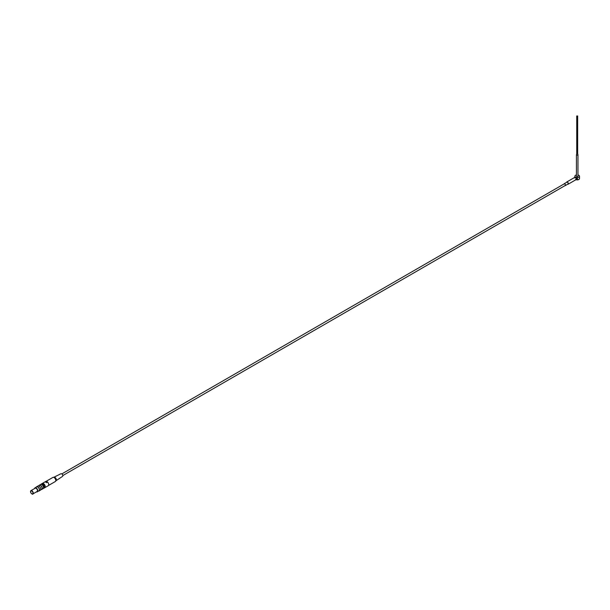 <?xml version="1.0" encoding="UTF-8"?>
<svg xmlns="http://www.w3.org/2000/svg" width="610" height="610" viewBox="0 0 610 610"><rect width="100%" height="100%" fill="white"/><g stroke="black" fill="none" stroke-linecap="round" stroke-linejoin="round"><path stroke-width="0.91" d="M577.571 178.921A3.073 1.777 0 0 0 576.389 179.188L577.571 178.7L576.16 177.693L575.131 177.098L574.452 177.853M577.96 174.971A2.31 1.334 180 0 1 579.5 176.221A2.31 1.334 180 0 1 578.074 177.457A2.31 1.334 180 0 1 575.558 177.167A2.31 1.334 180 0 1 574.887 176.221A2.31 1.334 180 0 1 576.427 174.971M577.571 178.7A3.073 1.777 0 0 0 576.389 178.966A0.77 0.442 180 0 1 576.206 179.02L575.329 177.236L574.361 177.96L575.299 177.243M46.604 481.442L47.58 482.068L46.543 482.662A2.463 1.418 60 0 0 45.331 481.961L46.604 481.442A2.387 1.38 60 0 1 47.023 481.625A2.387 1.38 60 0 1 47.45 481.93A2.387 1.38 60 0 1 48.709 484.546A2.387 1.38 60 0 1 48.709 484.576M46.085 481.359L52.902 477.424A2.387 1.38 60 0 1 53.177 477.325A2.387 1.38 60 0 1 54.092 477.538A2.387 1.38 60 0 1 55.579 479.414A2.387 1.38 60 0 1 55.51 481.359A2.387 1.38 60 0 1 55.289 481.549L48.472 485.491M42.113 483.585A2.463 1.418 60 0 1 42.258 483.478A2.463 1.418 60 0 1 44.095 484.073A2.463 1.418 60 0 1 45.231 486.612A2.463 1.418 60 0 1 44.721 487.741L48.205 485.735A2.463 1.418 -120 0 0 48.709 484.607A2.463 1.418 -120 0 0 47.58 482.068M46.368 481.366A2.463 1.418 -120 0 0 45.742 481.465L42.258 483.478M40.603 489.944L41.617 489.357A2.31 1.334 -120 0 0 41.968 487.504A2.31 1.334 -120 0 0 40.466 485.476A2.31 1.334 -120 0 0 39.307 485.362L38.293 485.949M36.447 491.873L38.895 490.928A2.31 1.334 -120 0 0 39.253 489.075A2.31 1.334 -120 0 0 37.744 487.047A2.31 1.334 -120 0 0 36.592 486.933L35.014 487.84A2.31 1.334 60 0 1 36.165 487.954A2.31 1.334 60 0 1 37.675 489.99A2.31 1.334 60 0 1 37.317 491.835A2.31 1.334 60 0 1 36.463 491.866M38.636 491.073A2.364 1.365 -120 0 0 38.926 488.244A2.364 1.365 -120 0 0 36.333 487.077M44.827 486.078A1.921 1.113 -120 0 0 42.83 483.86M43.203 485.08L44.072 484.576A2.463 1.418 60 0 1 44.408 487.924L43.539 488.419A2.463 1.418 -120 0 0 43.203 485.08L41.419 484.05L42.288 483.547L44.072 484.576M62.792 475.579L565.165 185.531A0.961 0.557 -120 0 0 565.31 184.761A0.961 0.557 -120 0 0 564.685 183.915A0.961 0.557 -120 0 0 564.204 183.869L61.831 473.917M563.96 184.006A1.075 0.625 60 0 1 564.151 183.77A1.075 0.625 60 0 1 564.974 184.06A1.075 0.625 60 0 1 565.447 185.143A1.075 0.625 60 0 1 565.226 185.631A1.075 0.625 60 0 1 564.921 185.676M565.226 185.631L567.941 184.06A1.075 0.625 -120 0 0 568.169 183.572A1.075 0.625 -120 0 0 567.696 182.489A1.075 0.625 -120 0 0 566.865 182.199L564.151 183.77M576.191 179.241L575.817 179.622L576.191 179.241A0.77 0.442 0 0 0 576.389 179.188L576.16 177.693M566.492 182.413A1.304 0.755 60 0 1 566.751 182.001A1.304 0.755 60 0 1 567.757 182.352A1.304 0.755 60 0 1 568.329 183.663A1.304 0.755 60 0 1 568.055 184.266A1.304 0.755 60 0 1 567.574 184.281M576.427 154.849L576.427 176.221A0.77 0.442 0 0 0 577.96 176.221L577.96 154.849A0.77 0.442 0 0 0 577.929 154.719L577.655 153.621L576.732 153.621L576.458 154.719A0.77 0.442 0 0 0 577.96 154.849M576.869 116.129L577.655 115.946L576.869 116.129M30.553 491.607A1.906 1.098 60 0 1 30.942 490.654C29.737 493.322 33.184 494.885 32.848 493.955L37.065 491.515A1.906 1.098 -120 0 0 37.355 489.99A1.906 1.098 -120 0 0 36.112 488.313A1.906 1.098 -120 0 0 35.159 488.221L30.942 490.654A1.906 1.098 60 0 1 31.895 490.753A1.906 1.098 60 0 1 33.138 492.43A1.906 1.098 60 0 1 32.848 493.955A1.906 1.098 60 0 1 31.827 493.818M41.793 484.63A2.364 1.365 60 0 1 41.823 484.645L41.823 484.645A2.364 1.365 60 0 1 43.493 487.542A2.364 1.365 60 0 1 43.493 487.573M39.299 485.209L40.55 484.492A2.44 1.411 60 0 1 41.77 484.614L41.77 484.614A2.44 1.411 60 0 1 43.493 487.603A2.44 1.411 60 0 1 42.99 488.717L41.739 489.441A2.44 1.411 -120 0 0 42.242 488.32A2.44 1.411 -120 0 0 40.519 485.331A2.44 1.411 -120 0 0 39.299 485.209A2.44 1.411 -120 0 0 38.964 485.56M41.274 489.555A2.44 1.411 -120 0 0 41.739 489.441M41.358 489.51A2.364 1.365 -120 0 0 41.648 486.673A2.364 1.365 -120 0 0 39.048 485.507M39.078 486.2A2.364 1.365 60 0 1 39.101 486.216L39.101 486.216A2.364 1.365 60 0 1 40.778 489.106A2.364 1.365 60 0 1 40.778 489.136M36.577 486.78L37.828 486.063A2.44 1.411 60 0 1 39.048 486.178L39.048 486.178A2.44 1.411 60 0 1 40.778 489.174A2.44 1.411 60 0 1 40.268 490.287L39.017 491.012A2.44 1.411 -120 0 0 39.528 489.891A2.44 1.411 -120 0 0 37.797 486.902A2.44 1.411 -120 0 0 36.577 486.78A2.44 1.411 -120 0 0 36.242 487.131M38.552 491.126A2.44 1.411 -120 0 0 39.017 491.012M43.455 487.985A2.059 1.19 -120 0 0 43.34 485.697A2.059 1.19 -120 0 0 41.419 484.447M54.023 477.18L60.969 473.741A1.54 0.884 60 0 1 61.709 473.833A1.54 0.884 60 0 1 62.708 475.167A1.54 0.884 60 0 1 62.502 476.41L56.051 480.703M53.932 477.226A2.043 1.182 60 0 1 54.13 477.165A2.043 1.182 60 0 1 54.908 477.348A2.043 1.182 60 0 1 56.181 478.949A2.043 1.182 60 0 1 56.12 480.619A2.043 1.182 60 0 1 55.968 480.764M41.419 484.05A2.463 1.418 -120 0 0 41.084 484.157A2.463 1.418 -120 0 0 40.824 484.393M41.084 484.157L41.953 483.654A2.463 1.418 60 0 1 42.288 483.547M576.092 179.721A2.31 1.334 0 0 0 579.5 178.547C578.943 179.874 577.639 180.194 575.581 179.523M31.758 490.981A1.708 0.991 -120 0 0 30.713 492.476A1.708 0.991 -120 0 0 32.81 493.688A1.708 0.991 -120 0 0 31.758 490.981M576.069 179.721A2.226 1.289 0 0 0 578.798 179.508M34.541 488.579L35.014 487.84A2.31 1.334 60 0 0 34.564 488.564A2.226 1.289 60 0 1 36.112 488.046A2.226 1.289 60 0 1 37.675 490.562A2.226 1.289 60 0 1 36.486 491.851M574.887 176.221L574.887 177.083M579.5 176.221L579.5 178.547M568.055 184.266L575.947 179.706M566.751 182.001L574.666 177.426M575.893 179.721L576.473 179.607M574.894 177.068L574.391 177.724M576.732 115.946L576.732 153.621M577.655 115.946L577.655 153.621M54.13 477.165L53.177 477.325M56.12 480.619L55.51 481.359"/></g></svg>
